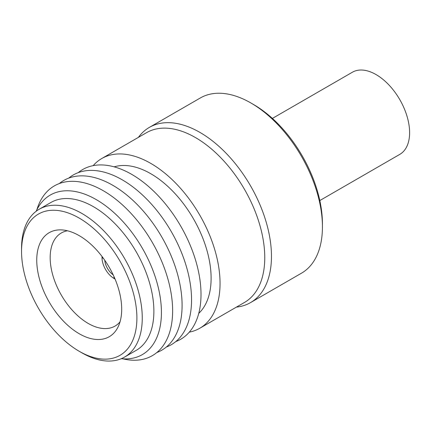 <?xml version="1.0" encoding="UTF-8"?>
<svg xmlns="http://www.w3.org/2000/svg" width="431" height="431" viewBox="0 0 431 431"><rect width="100%" height="100%" fill="white"/><g stroke="black" fill="none" stroke-linecap="round" stroke-linejoin="round"><path stroke-width="0.65" d="M138.389 137.376A101.161 58.406 60 0 1 149.352 127.398L200.318 97.972A101.161 58.406 60 0 1 250.901 102.982L253.584 104.528A97.368 56.213 60 0 1 253.584 104.534A97.368 56.213 60 0 1 322.431 223.781L322.431 226.878A101.161 58.406 60 0 1 301.479 273.189L250.513 302.616A101.161 58.406 60 0 1 236.387 307.12M253.584 104.534L250.901 102.982A101.161 58.406 60 0 1 322.431 226.878M149.352 127.398A101.161 58.406 60 0 1 199.936 132.409A101.161 58.406 60 0 1 266.019 221.55A101.161 58.406 60 0 1 250.513 302.616M93.171 165.639A97.999 56.58 60 0 1 101.754 158.527L146.465 132.716A97.999 56.58 60 0 1 195.464 137.57A97.999 56.58 60 0 1 259.484 223.931A97.999 56.58 60 0 1 244.463 302.46L199.752 328.271A97.999 56.58 60 0 1 189.301 332.15M101.754 158.527A97.999 56.58 60 0 1 150.753 163.381A97.999 56.58 60 0 1 214.778 249.743A97.999 56.58 60 0 1 199.752 328.271M114.167 166.845A85.354 49.279 60 0 1 150.753 173.704A85.354 49.279 60 0 1 204.844 243.704A85.354 49.279 60 0 1 198.756 313.359M78.216 172.648A97.999 56.58 60 0 1 131.719 174.372A97.999 56.58 60 0 1 196.945 265.038A97.999 56.58 60 0 1 175.762 341.594M68.755 178.105A97.999 56.58 60 0 1 122.259 179.835A97.999 56.58 60 0 1 187.485 270.496A97.999 56.58 60 0 1 166.301 347.057M59.295 183.568A97.999 56.58 60 0 1 112.798 185.298A97.999 56.58 60 0 1 178.025 275.959A97.999 56.58 60 0 1 156.841 352.52M36.867 209.778A97.999 56.58 60 0 1 103.338 190.755A97.999 56.58 60 0 1 171.926 298.947A97.999 56.58 60 0 1 122.927 358.84M36.15 211.282A92.099 53.175 60 0 1 96.302 199.634A92.099 53.175 60 0 1 160.17 297.013A92.099 53.175 60 0 1 121.267 358.705M21.55 251.402A81.561 47.092 60 0 1 79.223 218.102A81.561 47.092 60 0 1 136.896 317.992A81.561 47.092 60 0 1 79.223 351.292A81.561 47.092 60 0 1 21.55 251.402L21.55 248.304A85.354 49.279 60 0 1 39.226 209.229L50.853 202.516A85.354 49.279 60 0 1 93.527 206.745A85.354 49.279 60 0 1 149.288 281.96A85.354 49.279 60 0 1 136.207 350.36L124.581 357.067A85.354 49.279 60 0 1 81.906 352.844A85.354 49.279 60 0 1 81.906 352.838L79.223 351.292L81.906 352.844M39.226 209.229A85.354 49.279 60 0 1 81.906 213.458A85.354 49.279 60 0 1 137.667 288.673A85.354 49.279 60 0 1 124.581 357.067M79.223 333.739A60.065 34.679 60 0 1 37.702 271.045A60.065 34.679 60 0 1 61.746 229.912A60.065 34.679 60 0 1 79.223 235.655A60.065 34.679 60 0 1 117.932 327.226A60.065 34.679 60 0 1 79.223 333.739M120.033 321.833A53.74 31.027 60 0 1 115.497 325.798A53.74 31.027 60 0 1 88.166 323.417A53.74 31.027 60 0 1 52.932 275.63A53.74 31.027 60 0 1 61.768 232.729A53.74 31.027 60 0 1 67.468 230.784M115.034 279.002A17.073 9.854 60 0 1 114.21 278.566L114.21 277.09M102.249 257.593L103.634 258.654M102.023 257.727A17.073 9.854 60 0 0 113.983 278.437L114.21 278.307M113.983 278.437L113.983 276.583M113.164 274.816A13.275 7.666 60 0 1 104.755 260.243M103.305 258.201L102.023 257.463A17.073 9.854 60 0 1 102.061 256.531M319.813 200.55L399.79 154.373A47.421 27.379 -120 0 0 407.058 116.375A47.421 27.379 -120 0 0 376.08 74.59A47.421 27.379 -120 0 0 352.369 72.241L272.392 118.417"/></g></svg>
